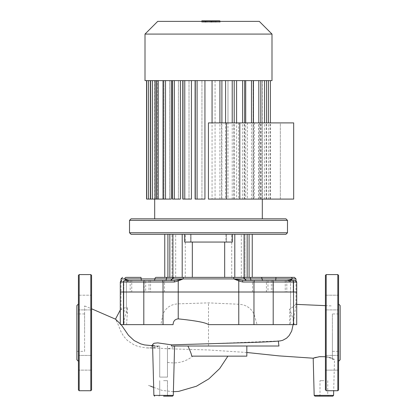<?xml version="1.0" encoding="UTF-8"?>
<svg xmlns="http://www.w3.org/2000/svg" width="417" height="417" viewBox="0 0 417 417"><rect width="100%" height="100%" fill="white"/><g stroke="black" fill="none" stroke-linecap="round" stroke-linejoin="round"><path stroke-width="0.31" stroke-dasharray="2.08 1.56" d="M84.609 351.354L84.609 313.954L84.609 351.354L76.869 351.354L76.869 313.954L76.869 351.354M84.609 313.954L76.869 313.954M91.578 275.356L91.578 389.958M78.417 275.356L78.417 389.958M78.417 361.304L78.417 304.009L78.417 361.304M91.578 362.769L91.578 370.124L91.578 362.769M78.417 362.769L78.417 370.124L78.417 355.414L78.417 370.124L91.578 370.124L78.417 370.124L78.417 355.414L91.578 355.414L78.417 355.414L78.417 362.769M91.578 295.189L91.578 309.899L91.578 295.189L91.578 309.899L91.578 295.189L78.417 295.189L91.578 295.189M78.417 309.899L78.417 295.189L78.417 309.899L91.578 309.899L78.417 309.899L78.417 302.544L78.417 309.899M76.869 305.557L76.869 359.756M340.131 351.354L340.131 313.954L340.131 351.354L332.391 351.354L332.391 313.954L340.131 313.954M325.422 275.356L325.422 389.958L326.193 390.729L326.193 274.584M338.583 355.414L325.422 355.414L325.422 370.124L325.422 355.414L325.422 362.769L325.422 355.414L338.583 355.414L338.583 370.124L338.583 304.009L338.583 309.899L325.422 309.899L325.422 295.189L338.583 295.189L338.583 389.958M340.131 305.557L340.131 359.756M325.422 302.544L325.422 309.899L325.422 302.544M338.583 370.124L325.422 370.124L325.422 362.769L325.422 370.124L338.583 370.124L338.583 362.769L338.583 370.124M338.583 295.189L325.422 295.189L325.422 309.899L338.583 309.899M332.391 313.954L332.391 351.354M332.797 396.15L314.95 396.15M323.873 380.664L320.001 380.664L323.873 380.664M163.589 380.664L167.462 380.664L163.589 380.664M163.589 396.15L172.513 396.15M278.931 346.011L174.316 346.011L172.158 347.945L167.467 348.727L156.802 348.039L152.653 348.19L155.619 347.523L158.96 346.011L159.716 346.011L159.716 377.104L159.716 346.011L159.716 377.104L167.462 377.104L167.462 346.011L167.462 377.104L167.462 346.011L167.462 377.104L159.716 377.104L167.462 377.104L159.716 377.104L159.716 346.011L154.665 346.011L154.655 345.458L153.612 345.349L152.559 344.515M159.237 346.011L151.538 346.011M171.45 346.011L187.791 346.011C189.078 348.002 190.407 351.385 191.773 356.154L227.901 356.154M84.609 332.604L84.609 305.942L84.609 332.604M167.462 362.368C176.996 363.989 185.461 361.92 192.847 356.154L191.7 356.154M187.791 346.011L174.316 346.011M158.96 346.011L150.428 347.841L146.07 347.898L138.163 346.475L133.862 344.765L127.341 340.413L123.463 336.034L120.961 331.604L117.651 323.321L115.545 319.193M120.294 323.842L121.159 324.64M178.064 279.932L183.136 278.921L178.236 280.943L174.264 282.017L174.405 280.469L170.589 280.469L174.405 280.469L178.064 279.932A1.548 0.506 -109.6 0 0 178.236 280.943L178.236 292.004L296.706 292.004L238.764 292.004L238.764 280.943A1.548 0.506 109.6 0 0 238.936 279.932L242.595 280.469L251.571 280.469L246.317 280.469A1.548 1.543 90 0 1 244.779 278.921L244.779 278.921A1.548 1.543 -90 0 0 246.317 280.469M173.086 324.64L123.828 324.64L160.863 324.64L163.031 314.121C165.825 307.663 170.892 304.238 178.236 303.842L208.5 302.872L238.764 304.248C245.691 304.582 250.758 307.803 253.969 313.912L257.054 324.64L294.147 324.64L293.172 319.25L289.653 309.122L292.744 307.084L295.773 304.358L295.914 305.901L294.345 315.294L293.375 324.64L208.5 324.64M126.601 324.64L127.294 312.943L126.403 311.728L121.003 309.404L121.201 308.997L126.403 307.402L127.242 307.621L127.357 308.158L124.422 318.651L123.88 324.64M208.5 346.011L208.5 302.872M152.586 345.547L154.655 345.458M211.315 343.691L280.115 340.918M160.863 324.64L120.294 324.64L123.828 324.64L120.294 324.64L120.294 282.017L123.828 282.017A1.548 1.194 90 0 1 125.022 280.469L128.837 280.469A1.548 1.543 -90 0 0 127.3 282.017A1.548 1.543 -90 0 1 128.837 280.469L145.679 280.469L130.193 280.469L145.679 280.469L145.679 292.004L130.193 292.004L145.679 292.004M332.391 332.657L332.391 358.589C327.095 355.029 312.411 357.63 313.203 358.198C313.396 357.082 327.486 355.232 332.391 358.589L332.391 332.657M325.422 356.717L332.391 358.589L332.391 359.371L332.391 358.589C335.211 359.61 335.211 359.61 332.391 358.589C335.211 359.61 335.211 359.61 332.391 358.589M293.375 324.64L290.597 324.64L290.597 292.004L295.997 292.004L289.643 292.004L290.597 292.004L290.597 308.267M294.147 324.64L290.597 324.64M273.588 280.469L291.978 280.469A1.548 1.194 -90 0 1 293.172 282.017L296.706 282.017L296.706 324.64L257.054 324.64M152.596 346.011L154.665 346.011M246.828 356.154L191.773 356.154M271.993 80.617L145.007 80.617M271.993 34.079L145.007 34.079M157.704 21.382L259.296 21.382M170.449 218.831L262.314 218.831L170.449 218.831M208.437 122.895L270.388 122.895L262.194 122.895L262.314 199.086L208.437 199.086M204.935 80.617L197.085 80.617L212.065 80.617L204.935 80.617L204.935 199.086L195.104 199.086L195.104 80.617L201.932 80.617L201.932 199.086L201.932 80.617L195.104 80.617M182.792 80.617L182.792 199.086L183.131 199.086L183.131 80.617L183.131 199.086L191.434 199.086L189.021 199.086L189.021 80.617L189.021 199.086L182.792 199.086L191.434 199.086L191.434 80.617L180.405 80.617L191.434 80.617M172.372 80.617L172.372 199.086L172.711 199.086L172.711 80.617L172.711 199.086L180.405 199.086L178.408 199.086L178.408 80.617L178.408 199.086L172.372 199.086L180.405 199.086L180.405 80.617L171.278 80.617L180.405 80.617M165.518 80.617L171.278 80.617L165.518 80.617L165.518 199.086L171.278 199.086L169.636 199.086L169.636 80.617L169.636 199.086L163.876 199.086L163.886 80.617L169.636 80.617L163.886 80.617L163.886 199.086L156.208 199.086L162.599 199.086L162.599 80.617L162.599 199.086L156.208 199.086L158.335 199.086L158.335 80.617L162.599 80.617L158.335 80.617L158.335 199.086L150.464 199.086L157.464 199.086L157.464 80.617L157.464 199.086L150.464 199.086L155.088 199.086L155.088 80.617L157.464 80.617L155.088 80.617L155.088 199.086L146.612 199.086L154.806 199.086L154.806 80.617L154.806 199.086L146.612 199.086L146.612 80.617L154.806 80.617L146.612 80.617M262.314 80.617L262.314 122.895L280.333 122.895L280.333 199.086L226.457 199.086L293.672 199.086M262.314 199.086L280.333 199.086L280.333 122.895L226.457 122.895L293.672 122.895M215.068 122.895L215.068 80.617L234.208 80.617L227.979 80.617L227.979 199.086L225.566 199.086L225.566 80.617L215.068 80.617L215.068 199.086L212.065 199.086L212.065 80.617L219.915 80.617L212.065 80.617M227.979 122.895L227.979 80.617L270.388 80.617L262.194 80.617L262.194 199.086L261.912 199.086L261.912 122.895M238.592 122.895L238.592 199.086L236.595 199.086L236.595 80.617L225.566 80.617M247.364 122.895L247.364 199.086L245.722 199.086L245.722 80.617L236.595 80.617M254.401 122.895L254.401 199.086L253.114 199.086L253.124 80.617L247.364 80.617L253.463 80.617L245.722 80.617M259.536 122.895L259.536 199.086L258.665 199.086L258.665 122.895M171.278 80.617L171.278 199.086L165.518 199.086M262.194 122.895L262.194 80.617L270.388 80.617L253.114 80.617L253.124 199.086L260.792 199.086L254.401 199.086M261.912 199.086L262.194 199.086M258.665 199.086L259.536 199.086M253.463 80.617L253.463 199.086L247.364 199.086M253.463 199.086L245.722 199.086M238.592 199.086L236.595 199.086M227.979 199.086L225.566 199.086M215.068 199.086L212.065 199.086M215.068 80.617L221.896 80.617L215.068 80.617M201.932 199.086L195.104 199.086L201.932 199.086M163.886 199.086L163.537 199.086L163.876 199.086L163.876 80.617L156.208 80.617L163.886 80.617L163.537 80.617L163.876 80.617L163.876 199.086M158.335 80.617L150.464 80.617L158.335 80.617M155.088 80.617L148.598 80.617L155.088 80.617M254.761 292.004L267.98 292.004L254.761 292.004M252.493 292.004L252.493 280.469L267.98 280.469L252.493 280.469L267.98 280.469L267.98 292.004M273.588 292.004L286.807 292.004L273.588 292.004M151.288 292.004L164.507 292.004L151.288 292.004M293.547 324.64L293.547 282.017L296.706 282.017L293.172 282.017A1.548 1.194 90 0 0 291.978 280.469L292.317 280.469A1.548 1.23 -90 0 1 293.547 282.017L242.736 282.017L238.764 280.943L233.864 278.921L172.143 278.921L170.683 280.469A1.548 1.543 -90 0 0 172.221 278.921L166.388 278.921A1.548 0.959 90 0 1 165.429 280.469L149.02 280.469L164.507 280.469L164.507 292.004M152.382 292.004L162.958 292.004L152.382 292.004M152.382 280.469L162.958 280.469L152.382 280.469M274.683 292.004L285.254 292.004L274.683 292.004M274.683 280.469L285.254 280.469L274.683 280.469M255.856 292.004L266.432 292.004L255.856 292.004M266.432 292.004L266.432 280.469L254.042 280.469L266.432 280.469L254.042 280.469L254.042 292.004M133.56 292.004L144.131 292.004L133.56 292.004M133.56 280.469L144.131 280.469L131.746 280.469L131.746 292.004M192.075 234.318L231.727 234.318L192.075 234.318M192.075 277.373L231.727 277.373L192.075 277.373M285.932 234.318L131.068 234.318M129.52 232.769L287.48 232.769M287.48 220.379L129.52 220.379M131.068 218.831L285.932 218.831M244.998 234.318L164.751 234.318L252.249 234.318L244.998 234.318L244.998 277.373L234.797 277.373L247.166 277.373L244.998 277.373L244.998 234.318M232.342 234.318L232.342 242.063L224.674 242.063L225.884 242.063L225.884 234.318L226.556 234.318L175.687 234.318L241.313 234.318L225.884 234.318L225.884 242.063L184.658 242.063L226.556 242.063L190.444 242.063L191.116 242.063L191.116 234.318L191.116 242.063L192.326 242.063L184.658 242.063L184.658 234.318M226.556 234.318L226.556 242.063L226.556 234.318M190.444 234.318L190.444 242.063L190.444 234.318M169.834 234.318L169.834 277.373L169.834 234.318L169.834 277.373L172.002 277.373L167.91 277.373L192.326 277.373L175.687 277.373L192.326 277.373L192.326 242.063M224.674 242.063L224.674 277.373L241.313 277.373L224.674 277.373L234.797 277.373L234.797 234.318M172.002 277.373L172.002 234.318L172.002 277.373L164.751 277.373L172.002 277.373M247.166 277.373L249.09 277.373L247.166 277.373L247.166 234.318M244.998 277.373L252.249 277.373L244.998 277.373M126.539 280.469A1.548 1.376 134.1 0 0 126.403 280.943L124.761 278.921L126.924 279.932A1.548 1.376 -45.9 0 0 126.403 280.943L126.403 311.728M125.944 280.469L126.403 280.943L126.403 307.402M126.924 279.932L128.837 280.469L141.327 280.469L128.837 280.469M153.711 280.469L149.02 280.469L153.711 280.469A1.548 1.22 90 0 0 154.931 278.921L124.761 278.921A1.548 1.48 90 0 1 126.242 277.373M144.131 280.469L141.327 280.469L144.131 280.469L144.131 292.004M290.461 280.469A1.548 1.376 45.9 0 1 290.597 280.943L291.056 280.469M289.721 280.052L292.239 278.921L275.83 278.921L275.673 280.469L288.163 280.469A1.548 1.543 90 0 1 289.7 282.017L290.597 280.943L289.7 282.017A1.548 1.543 -90 0 0 288.163 280.469L289.706 280.057M275.673 280.469L286.807 280.469L286.807 292.004M292.317 280.469L295.997 280.714L295.997 304.931M290.076 279.932A1.548 1.376 -134.1 0 1 290.597 280.943L290.597 292.004L290.597 280.943L292.239 278.921A1.548 1.48 -90 0 0 290.758 277.373L294.449 277.373M263.289 280.469A1.548 1.22 90 0 1 262.069 278.921A1.548 1.22 90 0 0 260.849 277.373L275.991 277.373L275.83 278.921L233.864 278.921L238.936 279.932M178.236 303.842L178.236 292.004L238.764 292.004L238.764 304.248M165.429 280.469L170.683 280.469A1.548 1.543 -90 0 0 172.221 278.921A1.548 1.543 -90 0 1 173.764 277.373L252.249 277.373M167.347 277.373A1.548 0.959 90 0 0 166.388 278.921L154.931 278.921A1.548 1.22 90 0 1 156.151 277.373L173.764 277.373A1.548 1.543 -90 0 0 172.221 278.921L173.691 277.373M243.147 277.373L246.244 280.469L243.236 277.373A1.548 1.543 -90 0 1 244.779 278.921A1.548 1.543 -90 0 0 243.236 277.373M211.674 22.158L212.248 22.158L212.248 20.85L204.752 20.85L212.248 20.85L212.248 22.158L208.51 22.158L211.674 22.158L211.674 20.85L211.674 22.158M204.752 22.158L208.51 22.158L204.752 22.158L204.752 20.85M201.818 20.85L219.822 20.85L219.822 22.158L201.969 22.158L201.969 20.85L215.042 20.85L201.958 20.85L212.279 20.85L201.969 20.85L210.168 20.85L201.969 20.85L201.969 22.158L204.726 22.158L204.726 20.85L204.726 22.158L219.822 22.158L219.822 21.382M213.577 20.85L213.577 22.158L215.182 22.158L208.51 22.158L213.577 22.158L213.577 21.382M215.182 22.158L215.182 21.382M203.423 21.382L203.423 22.158L201.818 22.158L208.51 22.158L203.423 22.158L203.423 20.85M201.818 22.158L201.818 21.382M218.127 20.85L216.147 20.85L218.127 20.85M216.147 22.158L218.127 22.158L216.147 22.158L216.147 20.85M220.103 22.158L218.127 22.158L220.103 22.158L220.103 21.382M210.168 22.158L201.958 22.158L215.042 22.158L201.969 22.158L201.969 20.85L201.969 22.158L210.168 22.158L210.168 20.85M215.031 22.158L215.042 20.85M206.957 22.158L206.957 20.85L206.957 22.158M201.958 22.158L201.958 20.85L201.969 22.158M212.279 22.158L212.279 20.85M90.807 274.584L90.807 390.729M79.188 274.584L79.188 390.729M337.812 274.584L337.812 390.729M314.173 395.394L333.574 395.394M323.873 395.373L320.001 395.373L323.873 395.373M163.589 395.373L167.462 395.373L163.589 395.373M152.653 348.19L153.889 395.394L173.29 395.394L163.589 395.394L173.29 395.394L174.582 346.011M123.828 324.64L123.828 292.004L123.828 324.64M123.453 324.64L123.453 282.017L120.294 282.017L127.357 282.017L123.828 282.017L123.828 292.004L123.828 282.017A1.548 1.194 90 0 1 125.022 280.469M163.031 314.121L163.031 282.017L123.453 282.017A1.548 1.23 -90 0 1 124.683 280.469M254.954 280.469A1.548 0.985 90 0 0 253.969 282.017L253.969 313.912M293.172 319.25L293.172 324.64M143.808 324.64L143.808 282.017A1.548 0.938 -90 0 1 144.746 280.469M273.192 324.64L273.192 282.017A1.548 0.938 90 0 0 272.254 280.469M233.869 199.086L233.869 122.895M244.289 199.086L244.289 122.895M260.453 199.086L260.453 122.895M266.197 199.086L266.197 122.895M270.044 199.086L270.044 122.895M268.402 80.617L268.402 199.086M264.55 80.617L264.55 199.086M258.811 80.617L258.811 199.086M251.482 80.617L251.482 199.086M242.647 80.617L242.647 199.086M232.227 80.617L232.227 199.086M221.557 122.895L221.557 199.086M219.915 80.617L219.915 199.086M197.085 80.617L197.085 199.086M195.443 80.617L195.443 199.086L195.443 80.617M150.803 80.617L150.803 199.086L150.803 80.617M146.956 80.617L146.956 199.086L146.956 80.617M156.547 80.617L156.547 199.086L156.547 80.617M158.189 80.617L158.189 199.086M152.45 80.617L152.45 199.086M148.598 80.617L148.598 199.086M184.773 80.617L184.773 199.086M174.353 80.617L174.353 199.086M182.203 234.318L182.203 277.373M172.925 234.318L172.925 277.373M244.075 234.318L244.075 277.373M162.046 280.469A1.548 0.985 -90 0 1 163.031 282.017L174.264 282.017M141.009 277.373L141.327 280.469M293.172 282.017L289.643 282.017L293.172 282.017L293.172 292.004L293.172 282.017M249.653 277.373A1.548 0.959 90 0 1 250.612 278.921A1.548 0.959 90 0 0 251.571 280.469M295.997 278.921L292.239 278.921M233.864 278.921A1.548 0.448 90 0 0 233.416 277.373M183.136 278.921A1.548 0.448 90 0 1 183.584 277.373M124.761 278.921L121.003 278.921M208.51 21.382L208.51 20.85M205.326 22.158L205.326 20.85L205.326 22.158M205.706 22.158L205.706 20.85M205.904 22.158L205.904 20.85M211.32 22.158L211.32 20.85M211.101 22.158L211.101 20.85M319.229 396.15L320.001 395.373L320.001 380.664M327.746 380.664L327.746 395.373L328.518 396.15M159.716 395.373L159.716 380.664L159.716 395.373L158.945 396.15L159.716 395.373M167.462 395.373L168.233 396.15L167.462 395.373L167.462 380.664L167.462 395.373M84.609 305.942L91.578 308.788M173.383 391.709L162.156 390.427L153.68 387.403M150.474 386.1L147.899 385.188M127.357 308.1L127.357 313.881M121.201 308.997L120.294 309.977M246.828 352.485L208.5 349.962L165.815 348.706M152.731 348.211L146.07 347.898M121.003 309.404L121.003 280.714L121.842 280.469M289.643 324.64L289.643 309.32M295.773 304.358L296.706 304.405M325.422 305.645L332.391 305.942M332.391 359.371L334.512 359.371L333.694 390.729M154.686 80.617L154.686 199.086M266.536 199.086L266.536 80.617M270.388 199.086L270.388 122.895M260.792 199.086L260.792 80.617M234.208 80.617L234.208 199.086M221.896 80.617L221.896 199.086M244.628 80.617L244.628 199.086M163.537 80.617L163.537 199.086M150.464 80.617L150.464 199.086M156.208 80.617L156.208 199.086M162.958 280.469L162.958 292.004M285.254 280.469L285.254 292.004M185.273 277.373L185.273 234.318M175.687 277.373L175.687 234.318M241.313 277.373L241.313 234.318M167.91 234.318L167.91 277.373M249.09 234.318L249.09 277.373M231.727 277.373L231.727 234.318M127.357 282.017L128.91 280.469L127.357 282.017M289.643 282.017L288.09 280.469L289.643 282.017M243.309 277.373L246.411 280.469M272.869 280.469L272.869 292.004M150.568 280.469L150.568 292.004M149.02 280.469L149.02 292.004M271.321 280.469L271.321 292.004M130.193 280.469L130.193 292.004"/><path stroke-width="0.63" d="M79.188 390.729L90.807 390.729L91.578 389.958L91.578 275.356L90.807 274.584L79.188 274.584L78.417 275.356L78.417 389.958L79.188 390.729L79.188 274.584M78.417 361.304L76.869 359.756L76.869 305.557L78.417 304.009M325.422 389.958L325.422 275.356L326.193 274.584L337.812 274.584L338.583 275.356L338.583 295.189M326.193 274.584L326.193 390.729L337.812 390.729L337.812 274.584M337.812 390.729L338.583 389.958L338.583 275.356M338.583 361.304L340.131 359.756L340.131 305.557L338.583 304.009M338.583 355.414L338.583 309.899M323.873 396.15L332.797 396.15L333.574 395.394L314.173 395.394L314.95 396.15L323.873 396.15M163.589 396.15L172.513 396.15L173.29 395.394L153.889 395.394L152.559 344.515L153.941 343.285L157.762 342.878L171.476 344.849L171.45 346.011L278.931 346.011L278.327 341.012M246.828 346.011L246.828 356.154L191.7 356.154C191.617 354.58 190.355 351.203 187.916 346.011M152.596 346.011L151.538 346.011L151.538 345.594L152.586 345.547M91.578 308.788L115.545 319.193L120.294 323.842M121.159 324.64L128.415 335.232L134.133 340.569L140.717 343.869L144.537 344.932L151.538 345.594M171.476 344.849L211.315 343.691M208.526 343.764L246.807 342.628C263.226 342.112 274.329 341.544 280.115 340.918L282.622 340.35L286.562 338.203L289.174 335.544L291.707 331.03L293.125 324.64M292.317 280.469A1.548 1.23 90 0 1 293.547 282.017L296.706 282.017L295.158 280.469L242.595 280.469L233.864 278.921L238.764 280.943L238.764 292.004L296.706 292.004L238.764 292.004L238.764 324.64L208.5 324.64C206.04 322.628 195.954 320.704 178.236 318.875C174.978 319.167 173.263 321.09 173.086 324.64L143.808 324.64L143.808 292.004L120.294 292.004L163.031 292.004L143.808 292.004L143.808 282.017A1.548 0.938 -90 0 1 144.746 280.469L125.022 280.469M314.173 395.394L313.198 358.203L319.448 356.671L325.422 356.717M238.764 324.64L296.706 324.64L296.706 282.017L295.997 280.714L295.997 278.921L294.449 277.373L275.991 277.373L290.758 277.373A1.548 1.48 90 0 1 292.239 278.921L290.076 279.932A1.548 1.376 45.9 0 1 290.461 280.469M178.236 318.875L178.236 292.004L238.764 292.004L163.031 292.004L178.236 292.004L178.236 280.943A1.548 0.506 -109.6 0 1 178.064 279.932L174.405 280.469L144.746 280.469M123.453 324.64L123.453 282.017L120.294 282.017L120.294 324.64L143.808 324.64M253.395 80.617L271.993 80.617L271.993 34.079L145.007 34.079L145.007 80.617L253.395 80.617M271.993 34.079L259.296 21.382L157.704 21.382L145.007 34.079M208.437 199.086L208.437 122.895L239.796 122.895L239.796 199.086L226.457 199.086L226.457 122.895L226.457 199.086L208.437 199.086M212.065 80.617L212.065 122.895M195.104 80.617L195.104 199.086L204.935 199.086L204.935 80.617M182.792 80.617L182.792 199.086L191.434 199.086L191.434 80.617M172.372 80.617L172.372 199.086L180.405 199.086L180.405 80.617M163.537 80.617L163.537 199.086L171.278 199.086L171.278 80.617M225.566 80.617L225.566 122.895M236.595 80.617L236.595 122.895M245.722 80.617L245.722 122.895M163.537 199.086L146.612 199.086L146.612 80.617M145.679 280.469L165.429 280.469A1.548 0.959 90 0 0 166.388 278.921L183.136 278.921L178.064 279.932M124.683 280.469A1.548 1.23 -90 0 0 123.453 282.017L174.264 282.017L178.236 280.943L183.136 278.921L244.857 278.921L246.244 280.469L273.588 280.469M129.52 232.769L131.068 234.318L285.932 234.318L287.48 232.769L129.52 232.769L129.52 220.379L287.48 220.379L285.932 218.831L131.068 218.831L129.52 220.379M184.658 234.318L184.658 242.063L232.342 242.063L232.342 234.318M192.326 242.063L192.326 277.373L169.834 277.373L169.834 234.318M234.797 234.318L234.797 277.373L224.674 277.373L224.674 242.063M128.837 280.469L126.924 279.932A1.548 1.376 134.1 0 0 126.539 280.469M126.924 279.932L124.761 278.921L125.944 280.469M174.264 282.017L174.405 280.469L170.589 280.469L173.853 277.373L156.151 277.373A1.548 1.22 90 0 0 154.931 278.921L166.388 278.921A1.548 0.959 90 0 1 167.347 277.373M149.02 280.469L144.131 280.469L149.02 280.469M291.056 280.469L292.239 278.921L295.997 278.921M290.076 279.932L286.807 280.469M246.411 280.469L242.595 280.469L242.736 282.017L242.595 280.469L246.317 280.469M238.936 279.932A1.548 0.506 109.6 0 1 238.764 280.943L242.736 282.017L293.547 282.017L293.547 324.64M267.98 280.469L266.432 280.469M254.042 280.469L252.493 280.469M164.507 280.469L165.429 280.469M131.746 280.469L133.56 280.469M252.249 234.318L252.249 277.373L260.849 277.373L243.147 277.373M275.673 280.469L275.991 277.373L260.849 277.373A1.548 1.22 90 0 1 262.069 278.921L292.239 278.921M243.236 277.373L173.691 277.373M126.242 277.373L141.009 277.373L126.242 277.373A1.548 1.48 -90 0 0 124.761 278.921L154.931 278.921A1.548 1.22 90 0 1 153.711 280.469M215.182 21.382L215.182 20.85L201.818 20.85L201.818 21.382M213.577 21.382L213.577 20.85M219.822 21.382L219.822 20.85L215.182 20.85M220.103 21.382L219.822 20.85M239.796 122.895L293.672 122.895L293.672 199.086L239.796 199.086M90.807 390.729L90.807 274.584M253.969 324.64L253.969 282.017A1.548 0.985 90 0 1 254.954 280.469M162.046 280.469A1.548 0.985 -90 0 1 163.031 282.017L163.031 324.64M273.192 324.64L273.192 282.017A1.548 0.938 90 0 0 272.254 280.469M232.227 80.617L232.227 122.895M242.647 80.617L242.647 122.895M251.482 80.617L251.482 122.895M258.811 80.617L258.811 122.895M264.55 80.617L264.55 122.895M268.402 80.617L268.402 122.895M152.45 80.617L152.45 199.086M148.598 80.617L148.598 199.086M158.189 80.617L158.189 199.086M219.915 80.617L219.915 122.895M165.518 80.617L165.518 199.086M174.353 80.617L174.353 199.086M184.773 80.617L184.773 199.086M197.085 80.617L197.085 199.086M182.203 234.318L182.203 277.373M172.925 234.318L172.925 277.373M247.166 234.318L247.166 277.373M244.075 234.318L244.075 277.373M243.309 277.373L244.857 278.921L262.069 278.921A1.548 1.22 -90 0 0 263.289 280.469M249.653 277.373A1.548 0.959 90 0 1 250.612 278.921A1.548 0.959 -90 0 0 251.571 280.469M141.327 280.469L141.009 277.373M233.416 277.373A1.548 0.448 90 0 1 233.864 278.921M183.584 277.373A1.548 0.448 90 0 0 183.136 278.921M121.842 280.469L120.294 282.017L121.003 280.714L121.003 278.921L124.761 278.921M208.51 21.382L208.51 20.85M203.423 21.382L203.423 20.85M174.582 346.011L173.29 395.394L172.513 396.15M227.901 356.154L219.696 368.56L208.927 378.818L196.428 386.236L178.612 391.401L173.383 391.709M153.68 387.403L150.516 386.116M120.294 309.977L115.473 319.161M296.706 304.405L325.422 305.645M313.203 358.203L279.004 355.883L246.828 352.485M153.889 395.394L154.665 396.15L153.889 395.394M333.574 395.394L333.694 390.729M154.686 199.086L154.686 218.831M234.208 122.895L234.208 80.617M244.628 122.895L244.628 80.617M253.463 80.617L253.463 122.895M260.792 80.617L260.792 122.895M266.536 80.617L266.536 122.895M262.314 199.086L262.314 218.831M270.388 80.617L270.388 122.895L270.388 80.617M150.464 199.086L150.464 80.617M156.208 199.086L156.208 80.617M221.896 122.895L221.896 80.617M287.48 232.769L287.48 220.379M167.91 234.318L167.91 277.373M249.09 234.318L249.09 277.373M164.751 277.373L164.751 234.318M121.003 278.921L122.551 277.373"/></g></svg>
